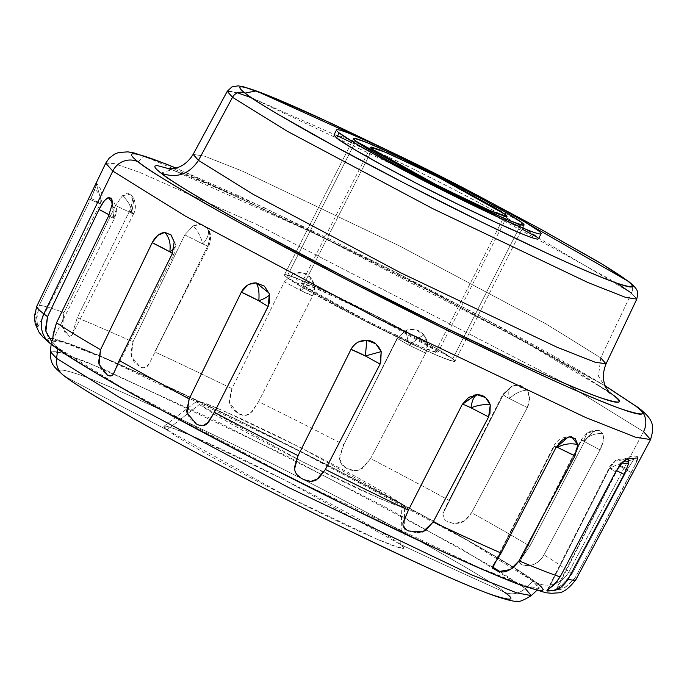 <?xml version="1.0" encoding="UTF-8"?>
<svg xmlns="http://www.w3.org/2000/svg" width="687" height="687" viewBox="0 0 687 687"><rect width="100%" height="100%" fill="white"/><g stroke="black" fill="none" stroke-linecap="round" stroke-linejoin="round"><path stroke-width="0.52" stroke-dasharray="3.44 2.58" d="M207.989 245.482C210.875 239.042 210.686 233.357 207.414 228.41C209.672 232.833 208.109 237.994 202.708 243.902C208.084 246.332 209.844 246.856 207.989 245.482L210.042 236.354L207.414 228.41C204.468 224.177 199.702 223.335 193.124 225.877C197.77 230.772 200.965 236.783 202.708 243.902C208.101 237.994 209.672 232.833 207.414 228.41L201.025 224.426L193.124 225.877L184.829 234.765L132.977 341.937A302.237 15.294 26.9 0 0 77.21 317.832L129.568 210.995C132.471 204.58 133.158 199.385 131.638 195.426L133.948 198.844L131.715 213.21L133.621 213.734A17.201 0.867 26.9 0 0 129.568 210.995L132.299 202.261L131.638 195.426L130.736 194.086L122.441 195.743C128.375 201.119 131.466 206.95 131.715 213.21C134.781 214.361 134.068 213.623 129.568 210.995L77.21 317.832A302.237 15.294 -153.1 0 1 132.977 341.937L130.762 353.616L134.025 361.912L140.26 367.064L145.696 367.425L149.56 362.959L207.989 245.482L208.788 246.221A17.201 0.867 26.9 0 0 207.989 245.482L154.773 351.916A302.237 15.294 -153.1 0 1 231.94 388.636A302.237 15.294 26.9 0 0 154.773 351.916L208.788 246.221A17.201 0.867 26.9 0 1 202.708 243.902L184.786 234.86L132.977 341.937L131.346 356.57L140.26 367.064C144.004 368.739 146.82 367.863 148.693 364.453L149.86 362.367M208.788 246.221C211.45 238.209 211.149 232.507 207.895 229.097L207.414 228.41M91.028 198.26L96.566 184.537L101.341 201.282L100.285 203.859A17.201 0.867 26.9 0 0 91.028 198.26L94.686 190.007L96.678 183.498C104.673 191.579 101.539 202.296 101.341 201.282L96.566 184.537C97.193 182.244 96.266 183.463 93.767 188.195C99.813 193.442 101.959 198.68 100.233 203.893L91.028 198.26L39.271 305.354A302.237 15.294 -153.1 0 1 64.011 312.679A302.237 15.294 26.9 0 0 39.271 305.354L91.028 198.26M112.204 202.528L113.699 217.547L109.13 214.808A17.201 0.867 26.9 0 1 113.699 217.547L112.204 202.528M554.151 446.559L555.895 447.718L554.151 446.559L495.825 561.537L554.151 446.559L553.756 446.112L554.151 446.559M568.201 437.061L566.526 436.889L558.832 443.355L566.526 436.889L569.085 436.898M556.35 446.902L553.756 446.112L556.35 446.902M609.618 468.216L615.681 471.857L609.618 468.216L548.097 589.48L609.618 468.216M623.264 461.303L625.745 459.328L615.14 461.157L609.876 467.838L615.14 461.157L625.745 459.328M637.691 458.212L637.124 456.314L633.852 459.328L627.678 468.972L571.919 574.049A302.237 15.294 26.9 0 0 568.999 571.661A24.852 24.019 -52.1 0 1 536.41 582.748C529.857 576.728 502.549 560.085 454.485 532.846C405.433 505.297 320.795 460.694 239.205 420.71C153.871 379.207 97.107 353.496 68.898 343.569C46.261 336.115 41.443 336.974 54.428 346.162A24.852 24.019 -52.1 0 1 50.142 343.44A24.852 24.019 127.9 0 0 54.428 346.162C60.98 352.182 88.288 368.825 136.352 396.064C185.404 423.613 270.043 468.216 351.632 508.2C436.958 549.703 493.73 575.414 521.94 585.341C544.576 592.795 549.394 591.936 536.41 582.748A24.852 24.019 127.9 0 0 568.999 571.661A302.237 15.294 -153.1 0 1 571.919 574.049L561.614 585.135L557.303 587.771L556.925 588.957C560.506 591.189 566.638 587.368 575.311 577.484L631.293 472.63L619.373 465.872L556.925 588.957L565.684 587.076L575.311 577.484L635.406 464.326L637.691 458.212L637.407 456.28L633.852 459.328L620.378 463.132L619.09 465.623L627.987 458.693L637.691 458.212L628.012 458.684L619.09 465.623L631.293 472.63L636.377 462.068M600.026 449.916C603.272 443.647 604.208 438.254 602.842 433.746C595.251 432.973 588.811 435.429 583.538 441.131L600.026 449.916L583.538 441.131C588.802 435.438 595.243 432.973 602.842 433.746L598.446 430.156L587.127 432.956L583.538 441.131L587.127 432.956L592.744 431.84L584.981 440.728L529.857 546.165A302.237 15.294 26.9 0 0 471.583 512.742L527.298 407.64C530.416 401.302 530.39 395.48 527.23 390.164C521.321 390.388 515.362 393.196 509.368 398.589L527.298 407.64L509.368 398.589C515.362 393.196 521.313 390.388 527.23 390.164L515.636 385.201L512.322 386.12C508.99 387.125 508.002 391.281 509.368 398.589C508.011 391.264 508.998 387.107 512.322 386.12L503.468 394.407L449.152 500.411A302.237 15.294 26.9 0 0 370.628 458.59L425.674 353.109C428.671 346.72 428.095 340.675 423.931 334.99C420.521 336.578 415.678 340.031 409.4 345.355L425.674 353.109L409.4 345.355C415.678 340.039 420.521 336.578 423.931 334.99C420.135 330.078 414.33 328.438 406.515 330.069C406.094 332.577 407.056 337.669 409.4 345.355L397.352 338.528L343.775 444.687L339.601 458.22C339.636 462.557 342.083 465.992 346.961 468.525C351.967 471.084 356.647 471.316 360.984 469.238L370.628 458.59L425.674 353.109L427.512 343.749L423.931 334.99L416.021 329.812L406.515 330.069L397.138 338.202L343.775 444.687A302.237 15.294 26.9 0 0 258.561 401.697L312.722 295.745C315.642 289.321 315.007 283.336 310.807 277.78C310.292 280.846 306.995 285.131 300.932 290.644L312.722 295.745L314.466 286.41L310.807 277.78C307.003 272.997 301.275 271.528 293.607 273.392C296.003 277.265 298.45 283.018 300.932 290.644C306.995 285.139 310.284 280.854 310.807 277.78L302.933 272.842L293.607 273.392L284.375 281.833L231.94 388.636L229.037 400.032L231.665 408.155L238.492 413.814L245.86 415.3L251.897 412.002L258.561 401.697A302.237 15.294 -153.1 0 1 343.775 444.687L339.799 455.593L340.872 463.047L346.961 468.525L355.136 470.612L362.719 468.216L370.628 458.59A302.237 15.294 -153.1 0 1 449.152 500.411L442.806 513.919L445.073 520.523L454.193 523.777L464.506 520.901L471.583 512.742L527.298 407.64L529.625 398.477L527.23 390.164L520.712 385.476L512.322 386.12L503.468 394.407L445.064 508.234L442.806 513.919L445.073 520.523L454.193 523.777C460.651 524.439 466.447 520.755 471.583 512.742A302.237 15.294 -153.1 0 1 529.857 546.165C523.468 555.148 520.042 560.583 519.57 562.455C520.6 565.161 524.25 566.114 530.519 565.307C536.435 564.104 540.927 560.609 543.984 554.804L600.026 449.916L603.169 441.123L602.842 433.746L598.927 430.225L592.744 431.84L584.981 440.728L529.857 546.165L519.999 560.377L519.57 562.455L523.013 565.118L530.519 565.307C535.508 564.559 539.999 561.056 543.984 554.804L600.026 449.916M131.715 213.21C131.457 206.924 128.366 201.102 122.441 195.743L115.519 205.507L131.715 213.21L133.948 198.844L131.638 195.426L127.902 192.944L122.441 195.743L115.562 205.413L64.011 312.679L61.976 324.367L64.853 332.31L69.258 336.372L71.963 335.265L77.21 317.832L71.903 335.376L133.621 213.734A17.201 0.867 26.9 0 1 131.715 213.21L115.519 205.507L64.011 312.679L62.551 327.27L69.258 336.372L71.903 335.376M96.566 184.537L96.223 183.815L93.767 188.195L88.563 198.852L100.233 203.893L101.341 201.282L100.285 203.859A17.201 0.867 26.9 0 1 100.233 203.893L88.563 198.852L36.952 305.913L34.565 317.342L36.093 324.47L37.759 327.046L36.591 317.6L39.271 305.354L36.677 319.558L37.759 327.046L34.839 320.056L36.943 305.938M111.114 198.148L112.17 201.506M112.084 204.554L116.223 213.022L113.699 217.547L114.54 218.32L113.699 217.547C115.227 218.835 113.518 218.337 108.572 216.044C113.93 218.457 115.639 218.955 113.699 217.547L116.223 213.022L112.084 204.554M174.206 241.979L175.649 244.641L173.897 248.892L175.649 244.641L174.206 241.979M269.398 293.993L269.338 294.714L269.398 293.993M621.666 463.012L609.876 467.838L616.394 470.595L609.876 467.838L621.666 463.012M501.098 553.078L555.895 447.718M557.114 581.537L560.145 576.874L615.681 471.857M581.726 439.929A17.201 0.867 26.9 0 0 583.538 441.131L581.726 439.929L519.57 562.455L581.726 439.929L581.331 439.482L581.726 439.929C580.695 439.096 581.786 439.362 584.981 440.728C581.82 439.371 580.738 439.105 581.726 439.929M503.193 394.888A17.201 0.867 26.9 0 0 509.368 398.589L503.193 394.888L442.806 513.919L503.193 394.888M353.565 138.594L349.52 146.563L353.565 138.594L358.245 139.324L373.848 145.481L438.546 176.284L521.837 222.597L452.733 358.794C455.301 360.795 455.67 361.68 453.824 361.465L442.11 357.515L419.371 347.562L355.814 316.363L300.399 286.153L286.668 277.282L355.763 141.075L286.668 277.282L355.763 141.075L286.668 277.282L369.958 323.586L434.656 354.398L450.251 360.546L454.94 361.276L452.733 358.794L369.443 312.491L304.745 281.679L289.15 275.521L284.461 274.791L286.668 277.282C284.1 275.281 283.731 274.388 285.577 274.611L297.291 278.561L320.03 288.514L383.586 319.713L439.002 349.923L452.733 358.794L521.837 222.597L452.733 358.794C455.301 360.795 455.67 361.68 453.824 361.465L442.11 357.515L419.371 347.562L355.814 316.363L300.399 286.153L286.668 277.282A95.579 4.835 26.9 0 0 374.029 325.638A95.579 4.835 26.9 0 0 454.27 361.491M401.904 503.966L400.727 544.602L285.792 480.582L194.524 436.966L171.561 427.761L164.013 426.249L167.001 429.873L199.299 404.514L196.705 401.371L203.258 402.685L223.163 410.663L302.271 448.474L401.904 503.966L404.626 506.851L399.74 506.379L381.603 499.355L302.941 462.033L199.299 404.514L167.001 429.873A134.515 6.801 26.9 0 0 311.117 508.449A134.515 6.801 26.9 0 0 400.727 544.602A7646.456 7390.068 127.9 0 0 504.464 592.203A19.116 18.472 127.9 0 0 525.194 588.398L532.897 581.03L539.037 588.338L524.172 585.504L478.006 567.067L292.636 478.547L121.771 387.528L57.94 347.88L57.785 349.048L57.94 347.88L51.568 341.027L63.505 342.384L106.537 359.129L291.108 446.773L467.134 540.283L532.897 581.03L525.194 588.398A19.116 18.472 -52.1 0 1 504.464 592.203A7646.456 7390.068 -52.1 0 1 400.727 544.602A134.515 6.801 26.9 0 0 256.603 466.026A134.515 6.801 26.9 0 0 167.001 429.873A7646.456 7390.068 -52.1 0 1 65.952 376.957C71.92 382.436 96.764 397.575 140.492 422.359C185.121 447.426 262.125 488.002 336.347 524.379C413.986 562.138 465.631 585.53 491.291 594.556C511.884 601.34 516.272 600.558 504.464 592.203C498.496 586.724 473.652 571.584 429.925 546.8C385.295 521.734 308.291 481.158 234.069 444.781C156.43 407.022 104.785 383.629 79.125 374.604C58.532 367.82 54.144 368.601 65.952 376.957A7646.456 7390.068 127.9 0 0 167.001 429.873L286.565 496.229L377.309 539.278L398.228 547.384L403.862 547.925L400.727 544.602L401.904 503.966C405.038 506.405 405.485 507.487 403.235 507.221C400.985 506.946 396.227 505.34 388.945 502.403L361.199 490.26L324.23 472.63L283.662 452.201L245.68 432.08L216.053 415.334L199.299 404.514C196.164 402.075 195.718 400.993 197.968 401.26C200.209 401.534 204.975 403.14 212.257 406.077L240.003 418.22L276.973 435.85L317.54 456.28L355.522 476.4L385.149 493.146L401.904 503.966M636.797 299.111L631.499 293.16A9.558 9.24 127.9 0 0 630.735 283.619A9.558 9.24 -52.1 0 1 631.499 293.16L636.797 299.111M606.054 363.844L600.721 357.841L631.499 293.16L600.721 357.841L545.907 323.843L399.19 245.783L242.459 171.132L204.571 156.172L193.141 154.36L204.571 156.172L242.459 171.132L399.19 245.783L545.907 323.843L600.721 357.841L598.489 376.15L608.347 392.028L598.489 376.15L600.721 357.841M160.947 173.038L171.913 169.68L318.004 235.023L519.776 339.043L608.399 391.538L575.62 370.791C557.698 360.134 535.662 347.682 509.522 333.427L424.764 288.54L334.251 242.958L251.768 203.618C226.753 192.111 206.117 183.077 189.87 176.516L169.431 168.822M609.489 392.87L608.347 392.028L609.489 392.87M650.555 439.568L643.53 431.616A19.116 18.472 127.9 0 0 639.056 408.207M531.249 595.612L525.194 588.398L500.179 571.687M65.952 376.957A19.116 18.472 -52.1 0 1 63.41 375.3A19.116 18.472 127.9 0 0 65.952 376.957C54.144 368.601 58.532 367.82 79.125 374.604C104.785 383.629 156.43 407.022 234.069 444.781C308.291 481.158 385.295 521.734 429.925 546.8C473.652 571.584 498.496 586.724 504.464 592.203M547.539 591.035L546.904 590.622M416.957 532.949L408.49 530.948L403.587 526.749L403.037 522.953M311.22 481.243L302.83 479.088L296.526 473.996L294.629 469.333M203.309 425.562L196.284 423.905L189.818 418.538L187.13 413.325M114.858 370.774L111.878 375.506L107.284 374.956L101.908 369.958L99.16 364.557M51.886 341.01L47.996 336.647L45.935 331.417M568.999 571.661L643.53 431.616L568.999 571.661A302.237 15.294 26.9 0 0 543.984 554.804A302.237 15.294 -153.1 0 1 568.999 571.661M103.677 201.738L104.991 200.166M247.543 285.165L249.063 284.324M350.997 349.382L352.225 347.304M355.291 343.998L358.691 341.851M380.701 362.796L380.1 364.058M489.908 413.935L488.62 416.932M577.776 444.575L577.733 447.374M577.527 448.843L574.993 455.85M105.755 163.171L113.965 163.506L139.659 172.368L257.316 224.718L566.827 384.265L257.316 224.718L139.659 172.368L113.965 163.506L105.755 163.171M566.844 384.273L643.53 431.616L566.844 384.273M452.681 183.506L389.134 152.308M492.562 567.033L386.042 507.461L216.225 421.088L86.287 361.877L58.283 351.847L50.297 351.607L62.07 352.946L104.527 369.469L286.634 455.945L460.307 548.2L525.194 588.398M536.41 582.748C528.956 576.951 515.671 568.364 496.555 557.002C477.439 545.641 453.944 532.365 426.077 517.165L335.711 469.307L239.205 420.71L151.26 378.769C124.587 366.497 102.586 356.862 85.265 349.872C67.936 342.882 56.6 339.069 51.259 338.425C45.917 337.781 46.974 340.357 54.428 346.162M505.572 579.038C522.901 586.028 534.237 589.841 539.578 590.485M57.94 347.88C50.589 342.169 49.55 339.627 54.814 340.263C60.078 340.898 71.25 344.659 88.322 351.546C105.403 358.434 127.078 367.923 153.364 380.014L240.021 421.346L335.119 469.238L424.171 516.401C451.634 531.377 474.786 544.456 493.627 555.654C512.459 566.852 525.555 575.311 532.897 581.03C540.248 586.741 541.287 589.283 536.023 588.647C530.75 588.02 519.587 584.259 502.515 577.363C485.434 570.476 463.759 560.987 437.473 548.896L350.808 507.564L255.719 459.672L166.666 412.509C139.203 397.533 116.051 384.454 97.211 373.256C78.378 362.058 65.282 353.599 57.94 347.88M138.207 161.874L143.497 155.949L263.877 207.508L472.57 311.975L605.299 385.957L594.598 379.525C574.864 367.794 550.613 354.088 521.845 338.399L428.568 288.995L328.953 238.827L238.166 195.537L175.743 168.032M237.582 92.814L227.225 91.328L233.314 91.586L252.052 98.009L337.626 135.949M351.546 142.57L522.017 229.054M537.887 237.633L631.499 293.16M617.166 283.302L457.053 194.979L251.579 97.829M492.278 203.335L389.718 151.303L492.364 203.386M537.157 239.05C539.372 239.316 538.934 238.252 535.851 235.856L519.372 225.207L490.235 208.736L452.87 188.951L412.964 168.856L376.605 151.509L349.314 139.564C342.152 136.679 337.463 135.099 335.256 134.832L333.968 134.961M535.851 235.856A114.695 5.805 26.9 0 0 431.015 177.821A114.695 5.805 26.9 0 0 334.724 134.789M286.668 277.282C284.1 275.281 283.731 274.388 285.577 274.611L297.291 278.561L320.03 288.514L383.586 319.713L439.002 349.923L452.733 358.794L521.837 222.597L524.035 225.078L454.94 361.276L524.035 225.078M231.94 388.636L229.346 402.891L238.492 413.814C243.284 416.124 247.303 415.936 250.54 413.239L258.561 401.697L312.722 295.745A17.201 0.867 26.9 0 1 300.932 290.644L284.375 281.833L231.94 388.636M293.607 273.392L284.375 281.833L300.932 290.644C298.441 283.001 295.994 277.247 293.607 273.392M397.352 338.528L409.4 345.355C407.048 337.652 406.086 332.56 406.515 330.069L397.138 338.202L362.384 407.443L397.352 338.528M619.373 465.872L619.09 465.623C618.661 464.953 621.529 466.069 627.678 468.972L571.919 574.049L561.614 585.135C557.483 587.368 555.92 588.639 556.925 588.957L619.373 465.872M637.407 456.28C627.162 455.309 622.68 460.505 622.869 460.367L620.378 463.132L633.852 459.328L627.678 468.972C621.46 466.044 618.601 464.927 619.09 465.623L556.564 588.45L556.925 588.957M172.428 253.391L173.931 254.602L172.094 254.113L173.931 254.602L172.428 253.391M88.752 198.449L80.379 215.795M53.595 271.356L36.952 305.913M100.233 203.893C101.959 198.655 99.804 193.425 93.767 188.195L92.127 191.433M193.124 225.877L184.786 234.86L202.708 243.902C200.956 236.757 197.762 230.746 193.124 225.877M303.276 285.431L372.371 149.225L303.276 285.431L369.907 322.478L421.663 347.124L437.885 352.629L436.125 350.645L369.494 313.598L317.738 288.952L301.507 283.439L303.276 285.431L314.26 292.525L358.597 316.698L409.435 341.654L427.632 349.623L437.001 352.774L436.125 350.645L504.344 216.182L436.125 350.645L425.141 343.552L405.716 332.568L354.209 305.981L311.769 286.453L302.4 283.293L303.276 285.431M452.733 358.794A95.579 4.835 26.9 0 0 365.372 310.438A95.579 4.835 26.9 0 0 285.131 274.577M130.736 194.086L133.948 198.844C135.957 204.984 135.854 209.947 133.621 213.734M473.601 395.24L462.171 404.205L411.049 504.979M571.644 436.88L566.526 436.889C560.309 438.272 556.049 441.346 553.756 446.112L493.051 565.779M627.901 458.676C619.391 458.95 615.131 459.783 615.14 461.157C611.318 464.378 609.352 466.585 609.223 467.77L546.946 590.528M110.899 197.916C115.794 204.314 117.571 209.346 116.223 213.022L114.54 218.32L52.47 340.666M171.132 235.04L175.649 244.641L173.931 254.602L113.879 372.955M269.132 293.143L269.622 294.878M598.446 430.156L591.67 430.809L587.127 432.956L581.331 439.482L519.999 560.377M515.636 385.201L511.583 386.317L502.798 394.441L445.064 508.234M349.52 146.563L284.461 274.791L349.52 146.563M164.013 426.249L196.705 401.371M609.944 393.333L586.861 377.73C570.888 367.863 549.557 355.557 522.876 340.812C463.038 307.896 397.636 274.053 326.668 239.291C284.014 218.466 247.732 201.523 217.822 188.436C195.177 178.594 179.462 172.334 170.685 169.646L167.044 168.641M536.667 590.545L539.037 588.338M51.181 344.247L51.568 341.027M605.247 385.836L393.548 271.047L175.872 168.006M491.626 202.974L390.482 151.664M403.862 547.925L404.626 506.851M269.459 303.079L249.329 343.586M37.811 326.995L100.285 203.859M370.611 147.241L301.507 283.439M506.989 216.431L437.885 352.629"/><path stroke-width="1.03" d="M45.935 331.417L45.505 329.133L47.532 316.638L99.031 209.475A17.201 0.867 26.9 0 1 109.13 214.808L99.031 209.475C102.097 203.154 105.18 199.196 108.28 197.607L112.204 202.528L108.28 197.607L111.114 198.148M99.16 364.557L98.593 362.169L100.551 349.735L152.188 242.691C155.382 236.44 159.564 233.005 164.743 232.395C169.285 237.324 170.969 243.799 169.783 251.811L152.188 242.691L157.752 235.392L164.743 232.395L171.132 235.04L174.206 241.979L172.136 254.01L119.246 360.452L114.858 370.774M187.13 413.325L186.675 410.989L189.174 398.915L241.317 292.181C244.632 285.99 249.587 282.881 256.191 282.872C258.595 286.591 259.463 292.559 258.801 300.769L241.317 292.181L247.543 285.165M294.629 469.333L294.517 467.16L298.064 455.679L350.997 349.382C354.415 343.225 359.687 340.211 366.824 340.323L365.347 355.952L350.997 349.382L298.064 455.679A302.237 15.294 -153.1 0 1 214.361 412.329L208.685 421.99L203.309 425.562M403.037 522.953L408.396 510.209L462.274 404.394L475.679 394.888L477.499 394.802C474.253 395.626 472.081 399.963 470.999 407.812C464.79 404.883 461.887 403.75 462.274 404.394L468.697 397.352L477.499 394.802C483.339 394.699 487.598 398.056 490.278 404.883C484.824 404.05 478.392 405.029 470.999 407.812C472.081 399.963 474.245 395.626 477.499 394.802L485.666 397.627L490.278 404.883L489.908 413.935M555.895 447.718L561.811 440.367L569.085 436.898L571.644 436.88L577.776 444.575L574.993 455.85L518.994 560.815A302.237 15.294 26.9 0 0 560.145 576.874L615.681 471.857L620.782 464.051L625.745 459.328L627.901 458.676L628.562 463.837L624.182 474.253L568.072 579.227A302.237 15.294 26.9 0 0 575.878 579.63A302.237 15.294 -153.1 0 1 568.072 579.227C563.34 586.174 558.445 589.97 553.37 590.622L547.539 591.035L548.097 589.48L554.1 584.826L560.145 576.874A302.237 15.294 -153.1 0 1 518.994 560.815C512.459 569.669 505.735 573.241 498.814 571.541L492.536 568.252L495.825 561.537L501.098 553.078L555.895 447.718L568.201 437.061M558.832 443.355L557.492 447.392L556.35 446.902L557.492 447.392L558.832 443.355M615.681 471.857L623.264 461.303M636.377 462.068L637.691 458.212M112.17 201.506L112.084 204.554L108.572 216.044L56.489 322.813L53.268 333.753L52.727 339.756L51.199 340.683M107.352 374.99L99.074 364.265L100.551 349.735A302.237 15.294 -153.1 0 1 56.489 322.813A302.237 15.294 26.9 0 0 100.551 349.735L152.188 242.691A17.201 0.867 26.9 0 1 169.783 251.811L172.428 253.391L169.783 251.811L173.897 248.892L169.783 251.811C170.969 243.799 169.285 237.333 164.743 232.395L170.951 234.851L174.206 241.979L172.136 254.01L119.246 360.452A302.237 15.294 26.9 0 0 189.174 398.915A302.237 15.294 -153.1 0 1 119.246 360.452L113.879 372.955M249.063 284.324L256.191 282.872L269.132 293.143L269.338 294.714C268.265 296.595 264.753 298.605 258.801 300.769C259.471 292.568 258.595 286.599 256.191 282.872L264.443 286.187L269.398 293.993L268.188 306.368L214.361 412.329A302.237 15.294 26.9 0 0 298.064 455.679L294.586 468.989C295.075 473.206 297.823 476.572 302.83 479.088L302.735 479.037M358.691 341.851L366.824 340.323C373.093 340.563 377.884 344.333 381.199 351.624L365.347 355.952L366.824 340.323L375.763 343.758L381.199 351.624L380.701 362.796M569.085 436.898L575.139 438.469L577.776 444.575C570.511 442.978 563.752 443.914 557.492 447.392L574.942 455.953L518.994 560.815L510.441 569.532L498.814 571.541L492.536 568.252L493.051 565.779L501.098 553.078A302.237 15.294 -153.1 0 1 433.145 521.983L425.373 530.682L416.957 532.949M625.745 459.328L628.708 459.234L628.562 463.837L621.666 463.012L628.562 463.837L624.182 474.253L568.072 579.227L561.734 586.672L553.37 590.622L546.946 590.528L557.114 581.537M524.035 225.078L519.355 224.348L503.751 218.191L439.053 187.388L355.763 141.075C353.195 139.075 352.835 138.19 354.672 138.413L366.386 142.355L389.134 152.308L366.386 142.355L354.672 138.413C352.835 138.19 353.195 139.075 355.763 141.075L353.565 138.594M540.283 233.984A114.695 5.805 -153.1 0 1 443.991 190.96A114.695 5.805 -153.1 0 1 339.155 132.926L336.57 138.027A114.695 5.805 26.9 0 0 441.406 196.061A114.695 5.805 26.9 0 0 537.698 239.093M492.364 203.386L627.403 280.794A9.558 9.24 -52.1 0 1 630.735 283.619A9.558 9.24 127.9 0 0 627.403 280.794C637.708 288.076 633.878 288.763 615.921 282.846C593.542 274.972 548.501 254.576 480.806 221.652C416.082 189.93 348.927 154.541 310.009 132.685C271.88 111.071 250.214 97.872 245.01 93.089A9.558 9.24 127.9 0 0 232.507 97.305L286.994 131.097L432.836 208.676L588.244 282.666L625.625 297.402L636.797 299.111L625.625 297.402L588.244 282.666L432.836 208.676L286.994 131.097L232.507 97.305L198.466 160.389L253.391 194.455L400.427 272.67L557.114 347.261L594.805 362.118L606.054 363.844L600.721 357.841M167.044 168.641L174.06 168.409C176.018 168.186 185.773 166.383 193.141 154.36L198.466 160.389C188.951 174.524 176.447 178.74 160.947 173.038C167.937 178.474 180.398 186.529 198.328 197.186C216.259 207.843 238.286 220.295 264.426 234.542L349.185 279.437L439.697 325.02L522.18 364.35C547.196 375.866 567.831 384.9 584.079 391.453C600.335 398.013 610.966 401.586 615.973 402.196C620.988 402.797 620 400.375 613.002 394.939L608.39 391.53L613.002 394.939C625.187 403.552 620.662 404.36 599.433 397.369C572.975 388.052 519.733 363.938 439.697 325.02C363.174 287.518 283.791 245.68 237.788 219.84C192.704 194.292 167.096 178.689 160.947 173.038C176.447 178.74 188.951 174.524 198.466 160.389L253.391 194.455L400.427 272.67L557.114 347.261L594.805 362.118L606.054 363.844C600.73 376.802 604.972 385.725 605.951 387.468L609.919 393.316M112.797 171.097L185.129 215.967L378.76 318.983L585.547 417.464L635.501 437.19L650.555 439.568L635.501 437.19L585.547 417.464L378.76 318.983L185.129 215.967L112.797 171.097L43.839 313.882A24.852 24.019 127.9 0 0 50.142 343.44A24.852 24.019 -52.1 0 1 43.839 313.882A302.237 15.294 26.9 0 0 47.532 316.638A302.237 15.294 -153.1 0 1 43.839 313.882L112.797 171.097L105.755 163.171L112.797 171.097A19.116 18.472 -52.1 0 1 138.207 161.874A19.116 18.472 127.9 0 0 112.797 171.097M138.207 161.874C145.902 167.86 159.616 176.722 179.35 188.453C199.084 200.183 223.335 213.889 252.103 229.57L345.389 278.974L445.004 329.142L535.783 372.44C563.314 385.106 586.02 395.051 603.907 402.264C621.795 409.478 633.491 413.419 639.013 414.081C644.526 414.75 643.436 412.088 635.741 406.094L605.299 385.957L635.741 406.094A19.116 18.472 -52.1 0 1 639.056 408.207A19.116 18.472 127.9 0 0 635.741 406.094C649.146 415.575 644.166 416.468 620.799 408.774C591.687 398.52 533.086 371.985 445.004 329.142C360.787 287.87 273.409 241.833 222.777 213.391C173.167 185.267 144.974 168.092 138.207 161.874C130.513 155.889 129.422 153.227 134.944 153.888C140.457 154.549 152.153 158.491 170.041 165.713L175.743 168.032M56.574 358.374L119.555 397.481L288.145 487.289L471.042 574.624L516.59 592.821L531.249 595.612L516.59 592.821L471.042 574.624L288.145 487.289L119.555 397.481L56.574 358.374A19.116 18.472 127.9 0 0 63.307 375.222A19.116 18.472 127.9 0 0 63.41 375.3A19.116 18.472 -52.1 0 1 63.307 375.222A19.116 18.472 -52.1 0 1 56.574 358.374L50.297 351.607L56.574 358.374L57.785 349.048L56.574 358.374M525.194 588.398L531.249 595.612L536.667 590.545M504.464 592.203C516.272 600.558 511.884 601.34 491.291 594.556C465.631 585.53 413.986 562.138 336.347 524.379C262.125 488.002 185.121 447.426 140.492 422.359C96.764 397.575 71.92 382.436 65.952 376.957M350.997 349.382A17.201 0.867 26.9 0 1 365.347 355.952L381.199 351.624L380.1 364.058L365.347 355.952L380.1 364.058L325.398 469.461A302.237 15.294 26.9 0 0 408.396 510.209A302.237 15.294 -153.1 0 1 325.398 469.461L318.519 478.556L311.22 481.243M302.864 479.105L302.83 479.088C307.862 481.664 312.353 481.965 316.303 479.99L325.398 469.461L380.1 364.058M113.939 372.843C112.642 376.098 110.418 376.802 107.284 374.956L107.224 374.913M639.056 408.207A19.116 18.472 -52.1 0 1 643.53 431.616L650.555 439.568C654.891 425.116 653.131 419.431 638.841 408.035L605.247 385.836M104.991 200.166L108.28 197.607L111.449 198.646L112.084 204.554L108.572 216.044L56.489 322.813L53.019 336.175L52.47 340.666L51.207 340.692L45.892 331.211L47.532 316.638L99.031 209.475L103.677 201.738M352.225 347.304L355.291 343.998M462.385 404.179A17.201 0.867 26.9 0 1 470.999 407.812C478.418 405.021 484.842 404.05 490.278 404.883L488.62 416.932L470.999 407.812L488.62 416.932L433.145 521.983A302.237 15.294 26.9 0 0 501.098 553.078M577.733 447.374L577.527 448.843M36.883 306.024A302.237 15.294 26.9 0 0 43.839 313.882A302.237 15.294 -153.1 0 1 36.883 306.024M339.155 132.926C336.072 130.521 335.642 129.457 337.849 129.723C340.056 129.989 344.745 131.569 351.907 134.463L379.198 146.408L415.558 163.746L455.455 183.841L492.819 203.627L521.965 220.098L538.445 230.746C541.528 233.142 541.957 234.207 539.75 233.941C537.543 233.674 532.854 232.103 525.692 229.209L498.401 217.264L462.042 199.926L422.144 179.831L384.78 160.037L355.634 143.566L339.155 132.926L336.57 138.027L353.049 148.675L382.187 165.146L419.551 184.932L459.448 205.027L495.816 222.373L523.099 234.319C530.261 237.204 534.95 238.784 537.157 239.05M521.837 222.597L508.105 213.726L483.82 199.994L452.681 183.506L483.82 199.994L508.105 213.726L521.837 222.597C524.404 224.589 524.765 225.482 522.927 225.259C524.765 225.482 524.404 224.589 521.837 222.597A95.579 4.835 -153.1 0 0 434.476 174.232A95.579 4.835 -153.1 0 0 354.226 138.379M355.763 141.075L369.494 149.946L393.78 163.669L458.169 196.911L488.466 211.356L511.214 221.317L522.927 225.259L511.214 221.317L488.466 211.356L458.169 196.911L393.78 163.669L369.494 149.946L355.763 141.075A95.579 4.835 -153.1 0 0 443.132 189.44A95.579 4.835 -153.1 0 0 523.374 225.293M500.179 571.687L492.562 567.033M54.428 346.162C61.882 351.959 75.166 360.546 94.282 371.907C113.398 383.269 136.893 396.545 164.76 411.745L255.126 459.603L351.632 508.2L439.577 550.141C466.25 562.413 488.242 572.048 505.572 579.038M539.578 590.485C544.92 591.129 543.864 588.553 536.41 582.748M169.431 168.822L157.976 165.782C152.961 165.172 153.957 167.594 160.947 173.038M390.482 151.664L331.409 123.377L269.991 96.189L243.722 86.828L238.054 85.858L231.863 86.948L227.225 91.328L193.141 154.36L198.466 160.389L232.507 97.305L227.225 91.328L232.507 97.305A9.558 9.24 -52.1 0 1 245.01 93.089L256.182 90.924L389.718 151.303L321.842 118.963C300.674 109.224 283.224 101.582 269.476 96.034C255.736 90.495 246.736 87.464 242.502 86.948C238.26 86.442 239.102 88.486 245.01 93.089C250.927 97.691 261.464 104.501 276.638 113.518L332.551 145.12L404.239 183.094L480.806 221.652L550.579 254.92C571.739 264.658 589.188 272.301 602.937 277.849C616.686 283.396 625.677 286.419 629.919 286.934C634.153 287.441 633.32 285.397 627.403 280.794C621.486 276.191 610.949 269.381 595.784 260.364L539.87 228.762L492.278 203.335M337.626 135.949L351.546 142.57M522.017 229.054L537.887 237.633M631.499 293.16L617.166 283.302M251.579 97.829L237.582 92.814M333.968 134.961L336.57 138.027M337.317 129.688A114.695 5.805 -153.1 0 1 433.609 172.712A114.695 5.805 -153.1 0 1 538.445 230.746M616.394 470.595L624.131 474.356L616.394 470.595M488.62 416.932L433.145 521.983L422.763 531.953L408.49 530.948C404.128 528.896 402.333 526.096 403.106 522.549L408.396 510.209L462.274 404.394M214.361 412.329L207.07 423.707C204.357 426.258 200.759 426.326 196.284 423.905L187.044 412.999L189.174 398.915L241.317 292.181A17.201 0.867 26.9 0 1 258.801 300.769L268.136 306.462L214.361 412.329M80.379 215.795L53.595 271.356M574.993 455.85L557.492 447.392C563.778 443.914 570.536 442.969 577.776 444.575M269.338 294.714L268.136 306.462L258.801 300.769C264.761 298.605 268.274 296.586 269.338 294.714M92.127 191.433L88.752 198.449M372.371 149.225L370.611 147.241L386.841 152.746L438.598 177.392L505.228 214.438L504.344 216.182L505.228 214.438L506.989 216.431L490.758 210.918L439.002 186.271L372.371 149.225L383.355 156.327L402.788 167.302L427.692 180.501L478.538 205.456L496.727 213.417L506.104 216.577L505.228 214.438L494.245 207.345L449.908 183.171L423.304 169.775L380.873 150.247L371.495 147.095L372.371 149.225M389.134 152.308L452.681 183.506M475.679 394.888L473.601 395.24M571.644 436.88L571.12 436.812M538.488 238.836L541.081 233.726M606.054 363.844L636.797 299.111C637.682 293.109 640.447 291.125 628.957 281.764L602.422 264.306L541.296 229.518L491.626 202.974M531.249 595.612C523.193 600.636 518.247 602.482 516.409 601.142C514.915 601.778 508.371 600.266 496.761 596.599C481.57 591.344 459.019 581.932 429.109 568.372C385.802 548.698 336.381 524.799 280.854 496.692C201.677 456.426 139.624 422.823 94.703 395.901C80.697 387.459 70.263 380.589 63.393 375.291C53.062 365.879 50.555 364.9 50.297 351.607L51.181 344.247M650.555 439.568L575.946 579.527C568.853 588.785 562.567 593.242 557.105 592.898L551.764 593.293L545.882 592.744L521.742 585.487C479.904 570.09 385.828 526.13 289.296 477.122C239.926 452.063 194.799 428.302 153.922 405.862C124.072 389.452 99.692 375.454 80.774 363.87C67.541 355.789 57.407 349.048 50.391 343.637L43.075 337.214L39.09 332.336L35.209 323.852L34.35 316.338L36.875 306.041L105.755 163.171L109.13 158.242L114.617 154.086L118.542 152.548L127.859 151.853L134.403 153.021L165.576 163.815L175.872 168.006M333.925 135.047L336.518 129.946M269.622 294.878L269.459 303.079"/></g></svg>
